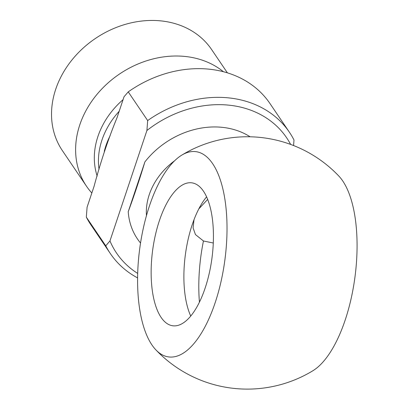 <?xml version="1.0" encoding="UTF-8"?>
<svg xmlns="http://www.w3.org/2000/svg" width="409" height="409" viewBox="0 0 409 409"><rect width="100%" height="100%" fill="white"/><g stroke="black" fill="none" stroke-linecap="round" stroke-linejoin="round"><path stroke-width="0.61" d="M293.585 145.548L293.994 139.985A108.15 89.198 145.9 0 0 289.414 132.24A108.15 89.198 145.9 0 0 147.675 120.563L146.908 130.512L109.96 240.932L105.762 245.819L86.325 217.128L87.091 207.179L94.06 186.361C100.64 161.821 108.308 138.891 117.076 117.577L124.039 96.759L128.237 91.872L147.675 120.563M146.908 130.512A102.741 84.74 -34.1 0 1 290.625 144.423M137.695 273.432A102.741 84.74 -34.1 0 1 109.96 240.932M128.232 211.704L144.893 161.898C139.709 179.045 134.157 195.645 128.232 211.704A77.505 63.927 145.9 0 0 140.532 243.033M128.237 91.872A108.15 89.198 -34.1 0 1 269.976 103.554L289.414 132.24M193.994 219.74L193.099 227.915L195.451 234.567L203.447 240.983L213.283 243.018M190.747 316.08A72.096 29.908 97.6 0 1 187.332 243.028A72.096 29.908 97.6 0 1 192.148 224.894A72.096 29.908 97.6 0 1 206.571 196.872M207.649 199.428L198.794 208.922M159.428 220.553A72.096 29.908 97.6 0 1 191.785 182.833A72.096 29.908 97.6 0 1 211.944 258.243A72.096 29.908 97.6 0 1 172.808 325.779A72.096 29.908 97.6 0 1 159.428 220.553M212.629 163.651A103.543 42.95 97.6 0 1 216.806 297.563A103.543 42.95 97.6 0 1 155.875 349.864A103.543 42.95 97.6 0 1 139.72 248.662A103.543 42.95 97.6 0 1 181.714 155.169A103.543 42.95 97.6 0 1 212.629 163.651M155.834 349.818A126.171 126.171 0 0 0 312.926 370.718A103.543 42.95 -82.4 0 0 354.94 277.215A103.543 42.95 -82.4 0 0 338.785 176.013M91.836 193.007A90.123 74.331 -34.1 0 1 86.478 186.192A90.123 74.331 -34.1 0 1 110.619 80.716A90.123 74.331 -34.1 0 1 223.406 71.713M105.762 245.819A108.15 89.198 145.9 0 0 110.343 253.56L90.91 224.868A108.15 89.198 -34.1 0 1 86.325 217.128M110.343 253.56A108.15 89.198 145.9 0 0 137.603 277.91M86.478 186.192L62.383 150.63A90.123 74.331 -34.1 0 1 55.706 89.29A90.123 74.331 -34.1 0 1 128.651 23.456A90.123 74.331 -34.1 0 1 211.606 49.53L227.399 72.843M250.124 136.795A77.505 63.927 145.9 0 0 144.893 161.898M110.123 135.727A75.706 62.439 145.9 0 0 105.87 145.865A75.706 62.439 145.9 0 0 104.275 151.356M199.434 302.205A97.332 40.373 97.6 0 1 203.447 240.983M174.505 160.855A63.088 52.03 145.9 0 0 160.016 174.888A63.088 52.03 145.9 0 0 146.463 215.579M123.073 99.648A77.633 64.029 145.9 0 0 97.178 176.08M99.034 169.367A75.706 62.439 -34.1 0 1 119.177 111.284M338.826 176.054A126.171 126.171 0 0 0 181.729 155.159"/></g></svg>
